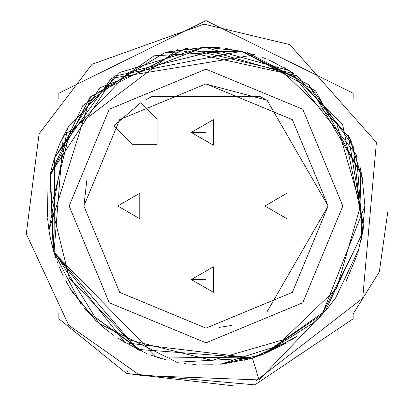 <?xml version="1.0" encoding="UTF-8"?>
<svg xmlns="http://www.w3.org/2000/svg" width="412" height="412" viewBox="0 0 412 412"><rect width="100%" height="100%" fill="white"/><g stroke="black" fill="none" stroke-linecap="round" stroke-linejoin="round"><path stroke-width="0.62" d="M132.128 144.324L157.101 144.324L157.101 119.356L140.6 102.856L113.758 125.959L132.128 144.324M117.714 206L139.786 218.741L139.786 193.259L117.714 206L132.427 206M264.859 206L286.927 218.741L286.927 193.259L264.859 206L279.573 206M191.286 279.573L213.359 292.314L213.359 266.827L191.286 279.573L206 279.573M191.286 132.427L213.359 145.173L213.359 119.686L191.286 132.427L206 132.427M52.916 248.657L54.008 252.386L81.159 304.329M83.955 307.779L97.016 321.659M159.485 357.956L164.795 359.48M361 241.051L363.528 226.945L342.733 125.021L289.224 70.617L204.316 47.097L119.928 72.414L67.578 127.941L48.951 230.282L50.661 239.521M50.666 239.537L54.806 254.935M51.181 241.849L50.702 239.712M51.191 241.88L52.906 248.616M54.837 255.033L55.79 257.876M65.75 280.721L70.828 289.559M72.502 292.206L95.718 320.418L70.73 289.399M99.333 323.796L102.361 326.469L99.333 323.796M102.367 326.474L104.185 328.014L102.367 326.474M104.19 328.019L109.401 332.185L104.19 328.019M111.255 333.581L113.485 335.208L111.25 333.576M117.662 338.098L141.208 351.106L117.662 338.098M154.546 356.354L159.475 357.951M349.309 137.33L362.905 180.806L349.845 138.458L297.083 75.777L177.278 49.703L63.33 136.001L54.008 252.386L54.564 157.827L99.792 87.792L204.316 47.097L242.215 51.268L204.316 47.097L99.792 87.792L54.564 157.827L54.008 252.386L49.914 176.156L89.831 97.562L165.495 52.334L241.829 51.176L315.551 90.882L361.973 175.558L364.914 206L322.169 314.438L263.314 354.222L219.998 364.296L263.314 354.222L220.121 364.285L286.206 343.191L263.448 354.166M264.015 353.944L314.387 322.215L322.194 314.408L312.044 324.357M316.756 319.959L319.372 317.353L316.756 319.959M320.268 316.437L320.67 316.025L320.268 316.437M321 315.674L321.911 314.711L321 315.674M311.426 324.908L322.169 314.438L362.493 233.63L356.576 155.2L290.496 71.41L283.703 67.377M292.669 72.8L292.35 72.594M67.068 283.152L68.928 286.402L67.068 283.152M141.234 351.117L87.009 311.333L143.139 351.951M144.334 352.461L146.646 353.414L144.334 352.461M151.415 355.247L157.054 357.189M158.594 357.678L166.386 359.897L152.996 355.813M263.433 354.171L296.434 336.671L263.433 354.171M262.485 57.464L264.123 58.097M244.208 360.253L252.386 357.992L156.333 356.952L54.008 252.386L54.58 157.765L111.379 78.326L254.858 54.781L224.885 48.214M223.592 48.065L222.027 47.895M220.054 47.71L207.663 47.097M206.124 47.086L166.484 52.077M162.848 358.945L159.604 357.992M175.131 361.885L178.159 362.457L175.131 361.885M184.658 363.477L186.07 363.662L184.658 363.477M192.759 364.363L195.875 364.589L192.759 364.363M201.978 364.862L213.184 364.754M222.562 364.048L249.584 358.821M263.314 354.217L325.326 310.952L362.709 232.378L353.11 145.9L308.676 84.712L240.999 50.985L154.119 55.795L82.791 105.632L50.352 173.941L53.158 249.502L98.978 323.477L176.887 362.225L252.386 357.992L263.325 354.248L252.386 357.992L292.834 339.091L252.376 357.997L125.068 342.758L54.008 252.386L50.352 173.941L114.639 75.973L241.829 51.176M292.911 339.04L294.853 337.752L292.911 339.04M294.956 337.686L296.733 336.465L294.956 337.686M322.395 314.196L326.932 309.098L322.395 314.196M327.355 308.603L335.584 297.984L327.355 308.603M335.589 297.979L359.079 248.668L335.589 297.979M360.042 245.058L360.114 244.774L360.042 245.058M361.612 238.229L361.664 237.971L361.612 238.229M364.914 206L361.715 237.734L360.057 167.014L362.905 180.806M314.387 322.215L259.081 379.931L140.126 375.502L68.706 325.248L26.286 233.784L39.104 133.782L92.01 64.308L204.074 24.159L289.837 44.625L376.393 142.47L362.699 298.278L256.058 380.827M326.968 309.052L327.195 308.789M346.399 280.443L357.281 254.652M357.971 252.458L363.147 229.618M363.152 229.587L363.25 228.943M363.518 227.002L363.956 223.417M351.544 142.202L349.845 138.458M68.716 125.959L60.43 142.258M59.828 143.649L59.271 144.972M59.21 145.122L55.028 156.39M54.451 158.177L52.169 166.124M51.799 167.596L50.352 173.941M47.936 189.566L47.426 216.393M47.565 218.319L48.951 230.282M49.775 235.123L50.697 239.691M360.994 241.077L363.528 226.945L348.248 135.157M293.952 73.645L186.049 48.343L90.769 96.568L48.951 230.282L49.1 231.24M49.631 234.325L50.027 236.426M50.037 236.493L50.48 238.666M51.196 241.921L51.721 244.11M51.747 244.198L52.345 246.546M55.146 255.97L55.532 257.119M57.103 261.527L57.623 262.902M60.461 269.814L61.357 271.817M62.3 273.851L63.386 276.112M66.09 281.36L66.301 281.751M68.315 285.356L70.72 289.389M150.184 354.789L159.593 357.987M54.008 252.391L137.443 349.366L252.386 357.992L263.325 354.248M58.864 266.034L61.908 273.012M322.169 314.438L362.493 233.63L356.576 155.2L290.496 71.41L271.899 61.393M271.848 61.373L269.721 60.42M269.592 60.363L268.315 59.812M266.961 59.246L265.23 58.535M264.957 58.427L264.252 58.149M231.348 325.47L219.431 327.386M267.064 311.766L328.127 206L267.064 100.234L259.941 96.429L152.059 96.429L149.947 97.495M353.141 313.934L379.328 271.802L387.743 212.278M128.044 370.295L126.525 373.504L254.853 384.849L353.141 318.79L353.141 312.857M233.161 385.812L126.525 373.504L254.853 384.849L353.141 318.79L254.853 384.849L126.525 373.504L254.853 384.849L353.141 318.79L254.853 384.849L126.525 373.504L254.853 384.849L353.141 318.79M353.141 99.143L353.141 93.21L353.141 99.143M353.141 93.21L206 20.6L58.859 93.21L206 20.6L353.141 93.21L206 20.6L58.859 93.21L206 20.6L353.141 93.21L206 20.6L58.859 93.21L206 20.6L353.141 93.21L206 20.6L58.859 93.21L58.859 99.143M58.859 318.79L58.859 312.857L58.859 318.79L126.525 373.504M152.059 96.429L144.936 100.234M87.087 178.164L83.873 206L119.64 292.36L206 328.127L292.36 292.36L328.127 206L292.36 119.64L206 83.873L119.64 119.64L83.873 206M361.973 175.558L308.676 84.712L247.432 52.581M205.253 83.873L267.064 100.234M51.5 206L69.329 278.048L128.75 339.802L211.943 360.387L283.25 339.802L336.733 288.338L360.5 206L336.733 123.662L283.25 72.198L211.943 51.613L128.75 72.198L69.329 133.952L51.5 206M69.159 206L109.237 302.763L206 342.841L302.763 302.763L342.841 206L302.763 109.237L206 69.159L109.237 109.237L69.159 206M259.081 379.931L252.386 357.992"/></g></svg>
